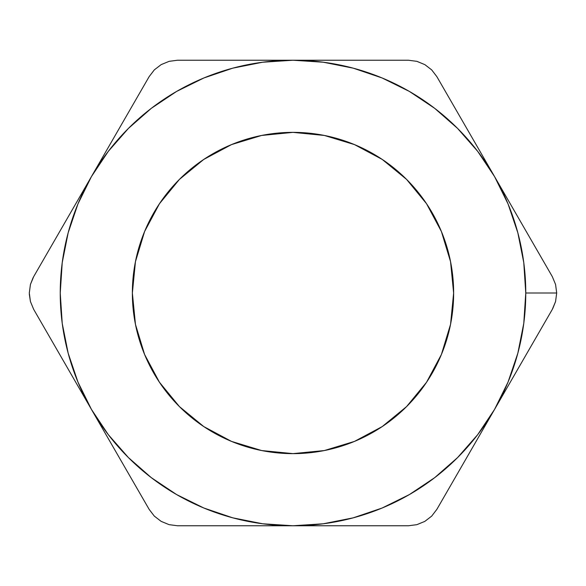 <?xml version="1.0" encoding="UTF-8"?>
<svg xmlns="http://www.w3.org/2000/svg" width="586" height="586" viewBox="0 0 586 586"><rect width="100%" height="100%" fill="white"/><g stroke="black" fill="none" stroke-linecap="round" stroke-linejoin="round"><path stroke-width="0.88" d="M453.637 292.919L453.637 293A160.637 160.637 0 0 1 293 453.637A160.637 160.637 0 0 1 132.363 293L132.363 292.919M30.428 301.541L29.3 293L30.428 301.541L33.695 309.393L30.428 301.541M47.935 251.936L91.423 176.62L33.695 276.607L30.435 284.444L29.3 293L30.435 284.444L33.695 276.607L91.423 176.62L77.953 203.928L68.166 232.759L62.226 262.616L60.233 293.11M30.428 284.459L33.102 277.676M538.065 251.936L494.577 176.62A232.767 232.767 0 0 1 525.767 293L556.7 293L555.572 284.459L552.305 276.607L436.848 76.627L431.699 69.902L424.872 64.643L416.902 61.347L408.457 60.233L177.543 60.233L169.142 61.332L161.172 64.614L154.33 69.866L149.152 76.627L91.423 176.62A232.767 232.767 0 0 1 293 60.233L262.616 62.226L232.759 68.166L203.928 77.953L176.62 91.423L151.305 108.337L128.415 128.415L108.337 151.305L91.423 176.62L149.152 76.627L154.33 69.866L161.172 64.614L169.142 61.332L177.543 60.233L206.155 60.233L177.455 60.233M47.913 334.02L149.152 509.373L154.301 516.098L161.128 521.357L169.098 524.653L177.543 525.767L408.457 525.767L416.858 524.668L424.828 521.386L431.67 516.134L436.848 509.373L552.305 309.393L555.565 301.556L556.7 293L525.767 293L523.774 262.616L517.834 232.759L508.047 203.928L494.577 176.62L477.663 151.305L457.585 128.415L434.695 108.337L409.38 91.423L382.072 77.953L353.241 68.166L323.296 62.219M151.225 477.605L176.62 494.577L203.928 508.047L232.759 517.834L262.704 523.781M323.296 523.781L353.241 517.834L382.072 508.047L409.38 494.577L434.695 477.663L457.585 457.585L477.663 434.695L494.577 409.38L508.047 382.072L517.834 353.241L523.774 323.384L525.767 293A232.767 232.767 0 0 1 494.577 409.38L552.305 309.393L555.565 301.556L552.708 308.683M434.775 108.395L409.38 91.423M132.363 293.081L135.447 261.664L144.588 231.529L159.436 203.752L179.411 179.411L203.752 159.436L231.529 144.588L261.664 135.447L293.081 132.363M292.919 132.363L324.336 135.447L354.471 144.588L382.248 159.436L406.589 179.411L426.564 203.752L441.412 231.529L450.553 261.664L453.637 293.081M293.081 453.637L261.664 450.553L231.529 441.412L203.752 426.564L179.411 406.589L159.436 382.248L144.588 354.471L135.447 324.336L132.363 293A160.637 160.637 0 0 1 293 132.363A160.637 160.637 0 0 1 453.637 293L450.553 324.336L441.412 354.471L426.564 382.248L406.589 406.589L382.248 426.564L354.471 441.412L324.336 450.553L292.919 453.637M323.384 62.226L293 60.233L206.155 60.233L293 60.233A232.767 232.767 0 0 1 494.577 176.62L436.804 76.554M60.233 293L62.226 323.384L68.166 353.241L77.953 382.072L91.423 409.38L108.337 434.695L128.415 457.585L151.305 477.663L176.62 494.577M262.616 523.774L293 525.767L323.384 523.774M450.553 324.336L441.412 354.471L426.564 382.248L406.589 406.589L382.248 426.564M354.471 441.412L324.336 450.553M261.664 450.553L231.529 441.412L203.752 426.564L179.411 406.589L159.436 382.248M144.588 354.471L135.447 324.336M135.447 261.664L144.588 231.529L159.436 203.752L179.411 179.411L203.752 159.436M231.529 144.588L261.664 135.447M324.336 135.447L354.471 144.588L382.248 159.436L406.589 179.411L426.564 203.752M441.412 231.529L450.553 261.664M322.3 60.233L380.168 60.233M451.095 484.703L494.577 409.38A232.767 232.767 0 0 1 293 525.767L408.545 525.767M149.196 509.446L154.301 516.098L161.128 521.357L169.098 524.653L177.543 525.767L293 525.767A232.767 232.767 0 0 1 91.423 409.38L148.002 507.388M33.695 309.393L91.423 409.38A232.767 232.767 0 0 1 91.423 176.62M538.087 334.02L494.577 409.38M556.7 292.971L555.565 301.556M523.738 227.126L528.953 236.151M509.256 202.045L514.398 210.953M322.3 525.767L263.868 525.767M380.168 525.767L351.468 525.767M465.423 459.885L460.208 468.917M479.897 434.805L474.338 444.444M134.905 484.703L91.423 409.38M30.435 301.556L29.322 294.238M62.263 358.874L57.047 349.849M76.781 384.028L71.602 375.047M169.098 61.347L177.543 60.233M134.934 101.253L149.152 76.627M120.577 126.115L125.792 117.083M106.103 151.188L111.245 142.288M451.066 101.253L494.577 176.62M431.67 69.866L436.848 76.627L431.699 69.902L424.872 64.643L416.902 61.347L408.457 60.233M552.305 276.607L555.572 284.459L556.7 293M436.848 509.373L431.67 516.134L424.828 521.386L416.858 524.668L408.457 525.767"/></g></svg>
